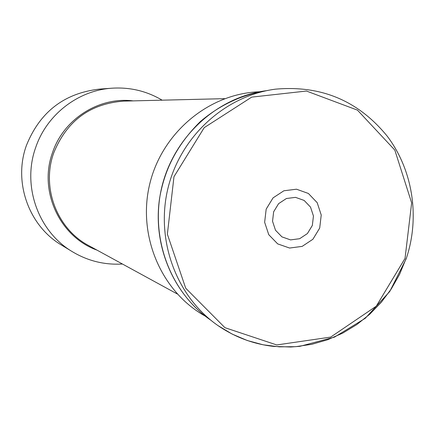 <?xml version="1.0" encoding="UTF-8"?>
<svg xmlns="http://www.w3.org/2000/svg" width="435" height="435" viewBox="0 0 435 435"><rect width="100%" height="100%" fill="white"/><g stroke="black" fill="none" stroke-linecap="round" stroke-linejoin="round"><path stroke-width="0.65" d="M122.436 264.018C104.558 265.067 87.881 260.973 72.406 251.724C38.166 231.572 21.799 185.62 35.757 147.307C46.866 114.454 78.311 90.301 112.045 88.196C130.038 87.065 146.742 91.056 162.152 100.18M112.045 88.196L99.218 89.126C64.135 93.259 39.868 112.034 26.41 145.464C13.104 181.971 28.726 225.776 61.427 245.025L72.406 251.724M205.26 316.142L204.912 315.946C161.037 291.379 137.199 235.281 149.765 183.907C162.114 132.485 208.996 93.53 259.249 91.78L259.646 91.763M312.335 225.46L307.414 233.551L299.65 238.706L290.558 239.897L281.94 236.879L275.502 230.235L272.538 221.274L273.648 211.78L278.607 203.651L286.426 198.507L295.539 197.365L304.136 200.437L310.519 207.093L313.445 216.021L312.335 225.46M319.698 228.065L312.906 239.25L302.173 246.384L289.607 248.042L277.677 243.883L268.759 234.693L264.643 222.285L266.176 209.137L273.049 197.887L283.881 190.775L296.496 189.203L308.382 193.466L317.197 202.683L321.231 215.026L319.698 228.065M224.656 98.658L123.785 101.11C90.137 103.633 66.794 120.87 53.761 152.832C41.113 187.425 56.996 228.979 88.756 245.617L177.306 293.989M96.961 250.103C59.639 236.798 38.394 190.775 52.564 152.495C63.722 118.972 99.104 96.565 133.132 100.882M405.996 258.814L399.591 274.316L391.326 288.878L381.332 302.249L369.766 314.217L356.82 324.57L342.698 333.134L327.637 339.746L311.879 344.292L295.691 346.679L279.352 346.853L263.131 344.792L247.314 340.523L232.187 334.096L218.011 325.614C176.354 296.762 155.349 240.131 167.953 188.317C180.471 136.487 225.08 95.754 275.322 89.18C321.035 85.064 358.337 100.73 387.226 136.182C413.005 170.297 420.166 217.636 406.17 258.836L389.76 291.483L365.264 318.295L334.537 337.103L299.96 346.314L290.716 347.01L273.669 346.412C253.518 344.128 234.965 337.196 218.011 325.614M405.034 258.401L376.275 306.18L330.676 337.098L276.747 344.944L224.938 327.68L185.712 288.215L167.372 234.209L173.973 176.702L204.222 127.645L251.696 97.119L306.463 91.045L357.45 110.126L394.811 150.08L411.651 202.884L405.034 258.401M210.469 319.981C170.036 291.972 149.651 237.059 161.863 186.843C174 136.606 217.266 97.125 266.041 90.736C241.599 94.819 219.686 105.112 200.312 121.604C175.093 146.546 164.098 172.081 159.607 198.213C152.544 245.291 173.157 294.033 210.469 319.981"/></g></svg>
